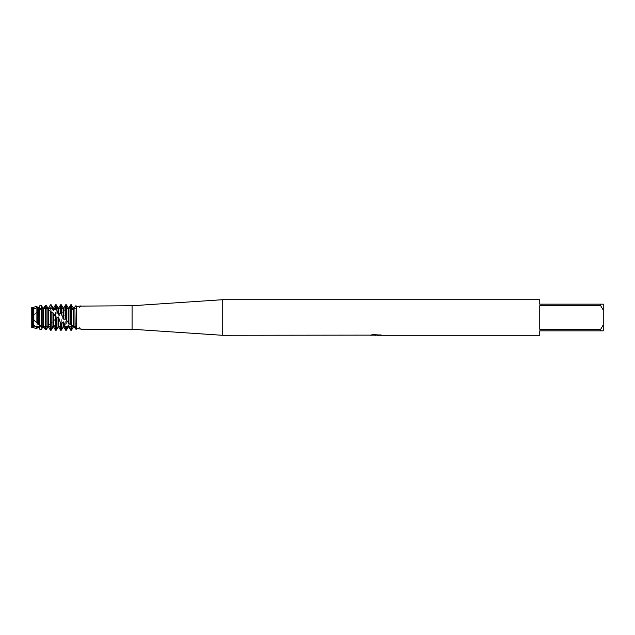 <?xml version="1.0" encoding="UTF-8"?>
<svg xmlns="http://www.w3.org/2000/svg" width="635" height="635" viewBox="0 0 635 635"><rect width="100%" height="100%" fill="white"/><g stroke="black" fill="none" stroke-linecap="round" stroke-linejoin="round"><path stroke-width="0.48" stroke-dasharray="3.17 2.38" d="M32.171 326.453L31.75 327.406L31.75 312.039L31.75 327.406L32.171 326.453L32.171 308.546L76.2 308.546L76.2 326.453L32.171 326.453L32.171 308.546L32.171 326.453L32.171 308.546L76.2 308.546L76.2 326.453L76.2 308.546L76.2 326.453L32.171 326.453M40.195 305.737L38.473 308.618L37.727 308.904L36.893 307.189L33.846 309.721L32.655 311.999L32.385 311.293L31.75 312.039L31.75 307.594L32.171 308.546L31.75 307.594L31.75 316.476L33.393 314.428L33.846 314.912L41.402 308.158L43.553 308.205L44.204 307.372M375.912 335.034L379.873 334.764L377.301 335.153M379.873 335.042L376.571 335.153M377.365 335.28L379.873 335.169M380.357 334.883L372.856 334.629M376.309 334.875L370.221 335.153L372.562 334.502L374.912 335.153M372.856 334.502L371.697 334.875M372.562 334.502L370.221 335.28L373.467 335.153M373.864 335.153L372.562 334.629M75.827 329.208L76.2 305.935L76.2 329.065L76.2 326.723L76.2 329.065L76.2 326.723L76.2 329.065L76.748 328.327L80.447 329.057A6.406 4.532 -90 0 0 79.692 328.89M81.613 329.248L81.709 329.192C77.962 326.08 77.018 326.938 76.2 326.723L73.581 326.239M76.748 306.673L76.748 328.327M539.75 329.263L600.71 329.263L603.25 324.882L603.25 310.118L600.71 305.737L539.75 305.737L539.75 329.263M539.75 299.72L539.75 304.165L603.25 304.165L603.25 310.118M603.25 324.882L603.25 330.835L539.75 330.835L539.75 335.28M600.71 304.165L600.71 305.737M600.71 329.263L600.71 330.835M222.25 299.72L222.25 335.28M132.08 305.752L132.08 329.248M74.033 308.594L73.287 308.88L73.287 327.081L71.493 330.2L71.493 309.396L74.033 308.594L74.033 327.081M70.747 330.2L70.747 310.118L71.493 309.396M47.363 328.001L47.887 326.922L48.633 326.771L50.427 329.978L51.173 329.771L52.967 324.922L53.713 324.461L55.507 327.311L56.253 326.692L58.047 321.096L58.793 320.437L60.587 322.231L63.127 316.397L63.873 315.698L65.667 315.992L68.953 311.404L68.953 327.081M68.207 311.96L68.207 327.081M66.413 315.079L66.413 330.2M65.667 330.2L65.667 315.992M63.873 315.698L63.873 327.081M63.127 316.397L63.127 327.081M61.333 321.366L61.333 330.2M58.047 321.096L58.047 327.081M58.793 320.437L58.793 327.081M71.493 304.8L70.747 304.863L68.953 309.197L68.207 309.57L66.413 306.514L65.667 307.015L63.873 312.515L63.127 313.126L61.333 310.92L58.793 317.048L58.047 317.754L56.253 316.952L55.507 317.873L55.507 304.8M58.047 307.919L58.047 317.754L58.793 317.048L58.793 307.919M56.253 326.692L56.253 330.2M53.713 324.461L53.713 327.081M55.507 330.2L55.507 327.311M55.507 317.873L53.713 321.691L51.594 322.588L50.427 323.929L50.427 304.8M53.713 307.919L53.713 321.691M52.967 324.922L52.967 327.081M52.967 307.919L52.967 322.31M51.173 329.771L51.173 330.2M51.173 304.8L51.173 323.112M50.427 323.929L47.688 325.755L45.347 328.398L45.347 305.419M48.633 307.919L48.633 325.318M47.887 307.919L47.887 325.699M46.093 305.165L46.093 327.89M45.347 328.39L44.204 327.628M43.553 308.205L43.553 327.017M42.807 308.396L42.807 327.073M41.402 308.158L41.402 329.43M39.664 329.144L39.664 309.69M38.473 310.452L38.473 327.081M37.727 310.944L37.727 327.081M36.893 312.253L36.893 328.533M33.846 327.866L33.846 314.912M33.393 314.428L33.393 327.081M32.655 315.103L32.655 327.081M32.385 316.039L32.385 327.549M74.033 307.919L73.287 307.959L72.509 306.554M68.953 311.404L70.747 310.118M76.2 305.427L73.827 308.475C73.485 309.602 74.279 308.586 76.2 305.427M36.893 306.467L36.893 307.189M33.846 309.721L33.846 307.134M37.727 307.919L37.727 308.904M38.473 307.919L38.473 308.618M56.253 304.8L56.253 316.952M60.587 311.729L60.587 304.8M60.587 330.2L60.587 322.231M61.333 304.8L61.333 310.92M63.127 307.919L63.127 313.126M63.873 307.919L63.873 312.515M65.667 307.015L65.667 304.8M66.413 304.8L66.413 306.514M76.2 305.935L76.2 329.065M68.207 307.919L68.207 309.57M68.953 307.919L68.953 309.197M32.655 307.919L32.655 311.999M32.385 307.451L32.385 311.293M33.393 307.919L33.393 311.444M73.581 308.761L76.2 308.277C77.018 308.062 77.962 308.92 81.709 305.808M51.594 322.588L49.22 324.763M47.696 325.763C45.268 327.446 42.402 327.096 39.092 324.699M69.898 311.198L73.223 308.912M51.594 312.412L49.22 310.237M47.696 309.237C45.268 307.554 42.402 307.904 39.092 310.301M69.898 323.802L73.223 326.088"/><path stroke-width="0.95" d="M44.204 327.628L42.807 327.073L41.402 329.43L39.664 329.144L40.195 329.263L38.473 326.382L37.727 326.096L36.893 327.811L33.846 325.279L32.655 323.001L32.655 327.081L31.75 327.406L31.75 307.594L32.385 307.451L32.655 319.897L32.385 307.451M370.332 335.121L222.25 335.28L132.08 329.248L81.613 329.248L76.748 328.39L76.748 306.673L76.2 305.935L76.748 306.61L79.692 306.11A6.406 4.532 -90 0 0 80.447 305.943L76.748 306.61M132.08 329.248L132.08 305.752L222.25 299.72L539.75 299.72L539.75 304.165L600.71 304.165L600.71 305.737L603.25 310.118L603.25 304.165L600.71 304.165M79.692 306.11L132.08 305.752M222.25 335.28L222.25 299.72M376.571 335.153L373.864 335.153M375.666 335.28L374.912 335.28M603.25 310.118L603.25 324.882L600.71 329.263L600.71 330.835L539.75 330.835L539.75 335.28L377.365 335.28L380.357 334.883M600.71 329.263L539.75 329.263L539.75 305.737L600.71 305.737M370.332 335.248L376.309 335.01L371.189 335.01L372.856 334.629L381 335.05M381.667 335.121C376.333 335.153 376.333 335.193 381.667 335.232M373.467 335.153L377.365 335.153M371.697 334.875L376.309 335.01M74.049 327.112L73.287 327.081L74.033 327.081L76.2 329.065L76.2 305.935L75.827 328.898L76.748 328.39M32.385 318.96L31.75 318.524L31.75 322.961L31.75 307.594M600.71 330.835L603.25 330.835L603.25 324.882M32.655 319.897L33.393 320.572L33.393 307.919L33.846 307.134L36.893 306.467L36.893 322.747L37.727 324.056L37.727 307.919L36.893 306.467M33.393 320.572L33.846 320.088L36.893 322.747M33.846 307.134L33.846 320.088M73.287 327.041L71.493 330.192L70.747 330.2L68.953 325.803L68.207 325.43L66.413 328.485L65.667 327.985L65.667 330.2L66.413 330.2L66.413 328.485M71.493 325.604L71.493 304.8L70.747 304.8L70.747 324.882L73.295 326.12L73.287 307.919L74.073 307.848L74.033 326.406L73.287 326.12L74.033 326.406M71.493 330.192L70.747 330.137M76.2 329.573L73.827 326.525C73.485 325.398 74.279 326.414 76.2 329.573M68.207 325.43L68.207 327.081L68.953 327.081L68.953 325.803M44.204 307.372L45.347 305.419L46.093 305.165L47.887 308.078L48.633 308.229L50.427 304.8L51.173 305.229L52.967 310.078L53.713 310.539L53.713 307.919L55.507 304.8L55.507 307.689L56.253 308.308L58.047 313.904L58.793 314.563L58.793 307.919L60.587 304.8L60.587 312.769L63.873 319.302L63.873 307.919L65.667 304.8L65.667 319.008L68.953 323.596L68.953 307.919L70.747 304.8M68.953 323.596L70.747 324.882M68.207 323.04L68.207 307.919L66.413 304.8L65.667 304.8M66.413 319.921L66.413 304.8M65.667 327.993L63.873 322.485L63.127 321.874L61.333 324.08L60.587 323.271L60.587 330.2L61.333 330.2L61.333 324.08M63.127 321.874L63.127 327.081L63.873 327.081L63.873 322.485M63.873 319.302L65.667 319.008M63.127 318.603L63.127 307.919L61.333 304.8L60.587 304.8M61.333 313.634L61.333 304.8M60.587 323.271L58.793 317.952L58.793 327.081L58.047 327.081L58.047 317.246L56.253 318.048L55.507 317.127L55.507 330.2L56.253 330.2L56.253 318.048M58.793 317.952L58.047 317.246L58.793 317.952M55.507 304.8L56.253 304.8L56.253 308.308M52.967 312.69L52.967 327.081L53.713 327.081L53.713 313.309L51.594 312.412L50.427 311.071L50.427 330.2L51.173 330.2L51.173 311.888M50.427 304.8L51.173 305.229M47.887 309.301L47.887 327.081L48.633 327.081L48.633 309.682L45.347 306.602L45.347 329.581L46.093 329.835L46.093 307.11M46.093 329.835L47.887 327.081M37.727 324.056L38.473 324.548L38.473 307.919L39.664 305.856L39.664 325.31L41.402 326.842L43.553 326.795L43.553 307.983L42.807 307.927L41.402 305.57L40.195 305.737M43.553 326.795L45.347 329.581M42.807 326.604L42.807 307.927M41.402 326.842L41.402 305.57M38.473 324.548L39.664 325.31M37.727 326.096L37.727 327.081L38.473 327.081L38.473 326.382M37.727 327.081L36.893 328.533L36.893 327.811M36.893 328.533L33.846 327.866L33.846 325.279M32.655 327.081L33.393 327.081L33.393 323.556M32.655 323.001L32.385 323.707L31.75 322.961L31.75 327.406M32.385 327.549L32.385 323.707M76.2 305.935L76.2 329.065M75.835 305.792L74.073 307.848M72.509 306.554L73.287 307.919M55.507 317.127L53.713 313.309M50.427 311.071L48.633 309.682M45.347 306.61L43.553 307.983M48.633 308.229L50.427 305.022M53.713 310.539L55.507 307.689M58.793 314.563L60.587 312.769M47.887 308.078L47.363 306.999M52.967 310.078L52.967 307.919L51.173 304.8M58.047 313.904L58.047 307.919L56.253 304.8M68.953 327.081L70.747 330.2M68.207 327.081L66.413 330.2M63.873 327.081L65.667 330.2M63.127 327.081L61.333 330.2M58.047 327.081L56.253 330.2M53.713 327.081L55.507 330.2M52.967 327.081L51.173 330.2M48.633 327.081L50.427 330.2M38.473 327.081L39.664 329.144M33.393 327.081L33.846 327.866M37.727 307.919L38.473 307.919M47.887 307.919L48.633 307.919M52.967 307.919L53.713 307.919M58.047 307.919L58.793 307.919M58.793 327.081L60.587 330.2M63.127 307.919L63.873 307.919M68.207 307.919L68.953 307.919M32.655 307.919L33.393 307.919"/></g></svg>
